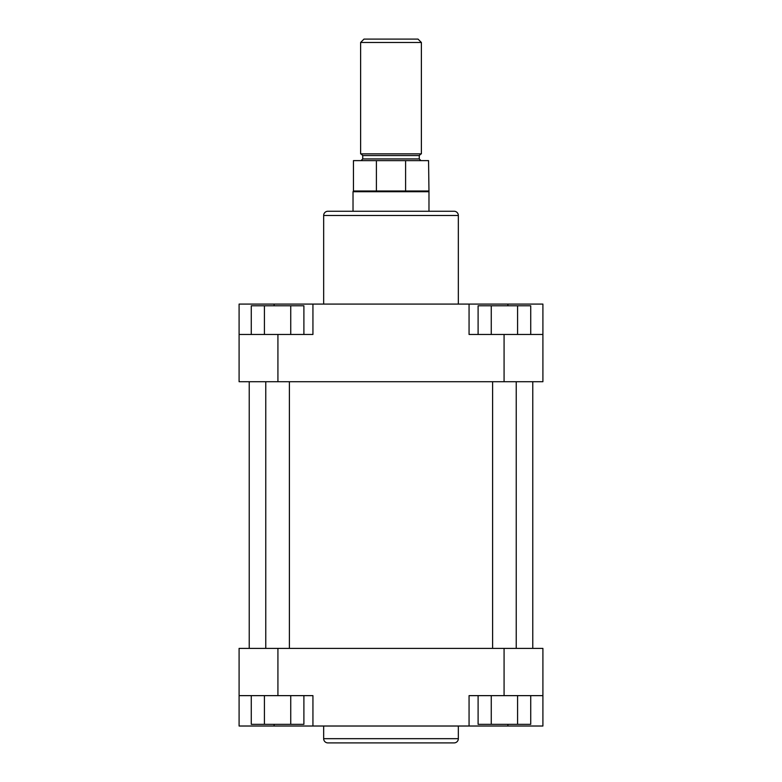 <?xml version="1.0" encoding="UTF-8"?>
<svg xmlns="http://www.w3.org/2000/svg" width="782" height="782" viewBox="0 0 782 782"><rect width="100%" height="100%" fill="white"/><g stroke="black" fill="none" stroke-linecap="round" stroke-linejoin="round"><path stroke-width="1.17" d="M516.237 648.386L516.237 381.714M492.601 648.386L492.601 381.714M289.399 648.386L289.399 381.714M265.763 648.386L265.763 381.714M363.992 39.1L418.008 39.1L421.381 42.472L360.619 42.472L363.992 39.1M353.024 211.257L353.024 191.727L428.976 191.727L428.556 160.623L353.444 160.623L353.444 191.004L428.556 191.004M360.619 42.472L360.619 153.868L421.381 153.868L421.381 42.472M405.594 191.004L405.594 160.623M376.406 191.004L376.406 160.623M532.777 648.386L532.777 381.714M249.223 648.386L249.223 381.714M454.127 742.9L327.873 742.9A4.223 4.223 0 0 1 323.66 738.677L458.34 738.677A4.223 4.223 0 0 1 454.127 742.9M323.66 726.019L323.66 738.677M458.34 726.019L458.34 738.677M542.904 695.638L469.063 695.638L469.063 726.019L542.904 726.019L542.904 648.386L277.923 648.386L277.923 695.638L239.096 695.638L239.096 726.019L469.063 726.019M312.937 726.019L312.937 695.638L277.923 695.638M239.096 695.638L239.096 648.386L277.923 648.386M303.895 695.638L303.895 724.337L251.276 724.337L251.276 695.638M290.738 724.337L290.738 695.638M264.424 724.337L264.424 695.638M530.724 695.638L530.724 724.337L478.105 724.337L478.105 695.638M517.576 724.337L517.576 695.638M491.262 724.337L491.262 695.638M327.873 211.257L454.127 211.257A4.223 4.223 0 0 1 458.34 215.47L323.66 215.47A4.223 4.223 0 0 1 327.873 211.257M458.34 304.081L458.34 215.47M323.66 304.081L323.66 215.47M239.096 334.461L312.937 334.461L312.937 304.081L239.096 304.081L239.096 381.714L504.077 381.714L504.077 334.461L542.904 334.461L542.904 304.081L312.937 304.081M469.063 304.081L469.063 334.461L504.077 334.461M542.904 334.461L542.904 381.714L504.077 381.714M478.105 334.461L478.105 305.772L530.724 305.772L530.724 334.461M491.262 305.772L491.262 334.461M517.576 305.772L517.576 334.461M251.276 334.461L251.276 305.772L303.895 305.772L303.895 334.461M264.424 305.772L264.424 334.461M290.738 305.772L290.738 334.461M362.731 155.559L362.731 158.932L419.269 158.932L419.269 155.559L362.731 155.559L361.04 153.868M504.077 695.638L504.077 648.386M274.12 724.337L274.12 726.019M507.88 724.337L507.88 726.019M277.923 334.461L277.923 381.714M507.88 305.772L507.88 304.081M274.12 305.772L274.12 304.081M419.269 155.559L420.96 153.868M419.269 158.932L420.96 160.623M353.444 191.004L353.024 191.727M428.976 211.257L428.976 191.727M362.731 158.932L361.04 160.623"/></g></svg>
